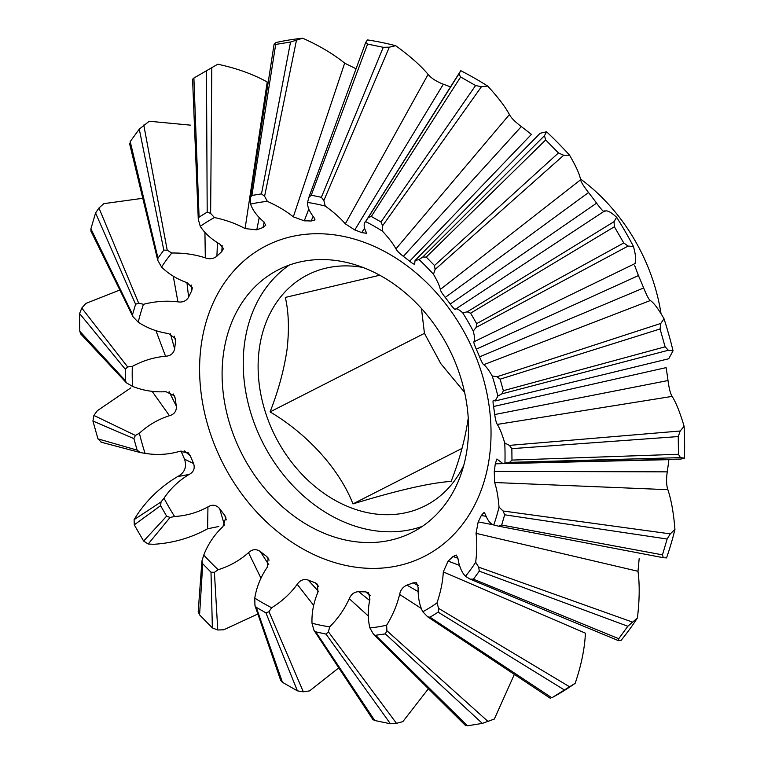 <?xml version="1.0" encoding="UTF-8"?>
<svg xmlns="http://www.w3.org/2000/svg" width="764" height="764" viewBox="0 0 764 764"><rect width="100%" height="100%" fill="white"/><g stroke="black" fill="none" stroke-linecap="round" stroke-linejoin="round"><path stroke-width="1.15" d="M661.051 313.832A169.885 133.901 -117 0 0 580.64 179.082M379.775 275.231L285.344 297.416C288.763 312.409 289.308 329.914 286.987 349.941C283.893 370.425 278.258 391.082 270.064 411.92C307.281 433.79 339.464 469.182 352.958 503.906C397.5 490.307 430.218 482.8 451.123 481.396C459.336 460.482 464.98 439.825 468.046 419.417M363.072 267.486A129.574 102.128 -117 0 0 259.254 349.167A129.574 102.128 -117 0 0 334.422 499.962A129.574 102.128 -117 0 0 463.767 465.333M464.627 392.4L440.818 363.664L424.45 333.343L421.451 308.494M422.387 526.339A147.376 116.157 63 0 1 294.618 487.442A147.376 116.157 63 0 1 244.528 343.513A147.376 116.157 63 0 1 289.394 265.032M467.253 447.857A147.376 116.157 63 0 1 412.168 532.403A147.376 116.157 63 0 1 278.688 503.333A147.376 116.157 63 0 1 223.394 354.276A147.376 116.157 63 0 1 278.478 269.721A147.376 116.157 63 0 1 411.958 298.8A147.376 116.157 63 0 1 467.253 447.857M132.573 314.501L135.581 304.273L138.637 303.117L143.479 304.311C155.102 301.303 166.581 300.481 177.917 301.856C182.739 302.592 186.301 301.026 188.612 297.177A193.187 152.275 63 0 1 191.707 290.788L192.356 287.77L187.19 282.747C176.962 279.108 168.414 273.875 161.567 267.047L157.747 260.295L157.967 258.156L163.811 250.124L167.22 250.2L171.785 253.018C183.752 252.836 194.925 254.45 205.315 257.86C209.699 259.435 213.567 258.872 216.919 256.169A193.187 152.275 63 0 1 221.799 251.595L223.441 248.634L219.936 244.184C211.275 239.151 204.723 233.211 200.283 226.354L198.277 219.287L199.079 217.129L207.197 212.096L210.625 213.395L214.464 217.549C225.991 220.003 236.2 223.68 245.082 228.57L256.771 229.868A193.187 152.275 63 0 1 262.969 227.557L265.738 225.199L263.609 221.665C256.924 215.954 252.588 210.1 250.592 204.093L250.411 197.504L251.9 195.441L261.489 193.884L264.592 196.281L267.343 201.371C277.704 206.022 286.366 211.179 293.319 216.852L304.282 220.834A193.187 152.275 63 0 1 311.177 221.016L315.026 219.889L313.947 217.396C309.439 211.79 307.309 206.805 307.558 202.441L308.828 197.456L311.254 195.202L321.367 197.284L323.86 200.54L325.235 206.07C333.83 212.258 340.515 218.179 345.309 223.842L354.792 229.964A193.187 152.275 63 0 1 361.716 232.619L366.395 233.268L366.013 231.788C363.674 227.061 363.54 223.661 365.603 221.56L368.258 217.578L371.323 216.451L380.988 221.961L382.602 225.762L382.487 231.196C388.857 238.101 393.345 243.993 395.953 248.863C396.946 250.831 399.41 253.333 403.363 256.36A193.187 152.275 63 0 1 409.628 261.231C413.353 264.163 415.043 264.898 414.709 263.427L415.081 260.505L419.054 259.588L422.826 256.99L426.236 257.105L434.496 265.509L435.088 269.472L433.484 274.266C437.419 281.028 439.692 286.089 440.303 289.47C440.465 290.75 442.108 293.405 445.231 297.435A193.187 152.275 63 0 1 450.235 304.043C453.224 308.083 454.905 309.812 455.268 309.219C456.433 308.188 458.906 309.372 462.669 312.791L467.196 311.846L470.614 313.173L476.66 323.649L476.173 327.403L473.231 331.089C474.75 336.819 475.007 340.352 474.005 341.68C473.518 342.052 474.291 344.545 476.306 349.177A193.187 152.275 63 0 1 479.563 356.864C481.501 361.639 482.886 364.247 483.727 364.695C485.875 366.09 488.702 369.852 492.188 375.964L497.02 376.757L500.114 379.173L503.361 390.69L501.843 393.861L497.851 396.086L495.167 400.976L493.773 400.384C492.885 399.715 492.809 401.749 493.544 406.505A193.187 152.275 63 0 1 494.728 414.537C495.416 419.579 496.266 422.874 497.297 424.412C499.771 428.337 502.244 434.506 504.717 442.929L509.387 445.383L511.851 448.649L511.976 460.09L509.569 462.363L502.731 463.452L496.877 459.03L495.263 463.824A193.187 152.275 63 0 1 494.786 467.683A193.187 152.275 63 0 1 494.251 471.407L494.642 482.523C496.762 488.817 498.224 497.02 499.026 507.124A222.945 175.73 63 0 1 493.764 524.992C490.326 523.837 487.508 520.246 485.312 514.229L484.089 512.424L481.282 515.519A193.187 152.275 63 0 1 478.178 521.908L476.039 533.339C477.137 541.619 477.013 551.264 475.685 562.266A222.945 175.73 63 0 1 465.457 576.285C461.685 572.303 459.164 566.286 457.903 558.226L456.366 555.075L452.976 556.517A193.187 152.275 63 0 1 448.096 561.091L443.292 571.902C442.814 581.576 440.704 591.928 436.96 602.958A222.945 175.73 63 0 1 422.778 611.754C419.436 605.136 417.889 597.056 418.137 587.516L416.523 582.779L413.114 582.827A193.187 152.275 63 0 1 406.925 585.129C402.991 586.857 400.556 589.951 399.61 594.421C397.165 604.773 392.849 615.039 386.651 625.219A222.945 175.73 63 0 1 369.91 627.932C367.723 619.117 367.723 609.557 369.9 599.234L368.601 592.807L365.612 591.852A193.187 152.275 63 0 1 358.717 591.67C354.295 591.871 351.153 594.211 349.272 598.689C344.659 608.937 338.127 618.334 329.685 626.862L328.424 631.857L325.999 634.101L315.169 631.704L313.88 630.109L312.008 623.233C311.607 612.881 313.574 602.557 317.91 592.243L317.413 584.231L315.102 582.722A193.187 152.275 63 0 1 308.178 580.067C303.69 578.74 300.032 580.153 297.215 584.298C290.416 593.666 281.897 601.478 271.64 607.743A222.945 175.73 63 0 1 254.765 598.116C256.57 587.038 260.744 576.744 267.266 567.222L268.145 558.035L266.531 556.326A193.187 152.275 63 0 1 260.257 551.465C256.121 548.743 252.206 549.144 248.52 552.659C239.762 560.451 229.658 566.143 218.189 569.715A222.945 175.73 63 0 1 203.768 555.036C208.018 544.111 214.397 534.638 222.926 526.616L225.838 517.39L224.664 515.251A193.187 152.275 63 0 1 219.65 508.652C216.241 504.823 212.344 504.221 207.951 506.866C197.656 512.548 186.531 515.767 174.574 516.512A222.945 175.73 63 0 1 164.012 498.224C170.687 488.32 179.091 480.375 189.214 474.406C193.684 472.009 195.135 468.38 193.588 463.519A193.187 152.275 63 0 1 190.332 455.822L188.135 452.699L179.492 451.39C168.214 454.637 156.735 455.287 145.055 453.338A222.945 175.73 63 0 1 139.392 433.217C148.235 425.099 158.253 419.264 169.446 415.702C174.316 414.346 176.618 411.175 176.35 406.181A193.187 152.275 63 0 1 175.166 398.159L174.526 395.905L165.931 391.674C154.318 392.4 143.183 390.633 132.525 386.383A222.945 175.73 63 0 1 132.315 366.405C142.868 360.665 153.946 357.275 165.549 356.244C170.544 355.967 173.571 353.512 174.631 348.871A193.187 152.275 63 0 1 175.109 345.013A193.187 152.275 63 0 1 175.644 341.288L175.529 338.605L168.577 333.562C157.336 331.91 147.213 328.119 138.217 322.188L132.898 316.611L132.573 314.501L90.897 228.828L95.567 212.975L98.957 207.989L103.799 203.654L141.961 198.401M157.967 258.156L130.214 141.569L139.277 129.135L149.238 121.237L190.437 125.143M199.079 217.129L193.894 78.033L217.769 64.224C236.391 68.168 252.874 74.089 267.219 81.987L245.082 228.57M302.687 38.2L290.54 42.03L275.689 44.446L274.095 44.131L275.995 42.536A358.125 282.279 63 0 1 302.687 38.2C319.438 45.697 333.429 54.015 344.659 63.164L356.024 68.75M395.685 45.716L389.325 47.187L383.27 47.301L367.599 44.083L365.755 42.345L367.503 39.919A358.125 282.279 63 0 1 395.685 45.716C409.571 55.696 420.381 65.255 428.117 74.385C431.202 78.186 436.273 81.462 443.33 84.221A310.155 244.461 -117 0 1 450.493 86.895M382.487 231.196A222.945 175.73 63 0 0 365.603 221.56L460.749 70.68A358.125 282.279 63 0 1 487.642 86.026C497.956 97.181 505.224 106.693 509.426 114.562C511.021 117.723 514.984 121.734 521.306 126.585A310.155 244.461 -117 0 1 531.391 134.416L409.628 261.231M415.081 260.505L540.138 133.261L546.585 131.79A358.125 282.279 63 0 1 569.581 155.188C575.951 166.103 579.637 174.297 580.621 179.75C580.888 181.813 583.524 186.072 588.528 192.528A310.155 244.461 -117 0 1 596.579 203.148L450.235 304.043M634.741 263.58C636.345 261.431 635.925 255.711 633.461 246.438A358.125 282.279 63 0 0 616.634 217.272C610.531 211.733 606.54 209.804 604.658 211.466C604.076 212.43 601.383 209.651 596.579 203.148M495.167 400.976L668.71 358.765L673.046 350.829A358.125 282.279 63 0 0 664.011 318.76C658.377 308.876 653.822 302.792 650.345 300.519C649.008 299.822 646.774 295.63 643.651 287.952A310.155 244.461 -117 0 0 638.427 275.584L634.607 265.356M502.731 463.442L680.858 459.068L684.439 458.161A358.125 282.279 63 0 0 684.105 426.322C680.122 412.722 676.13 402.743 672.129 396.392C670.477 393.938 669.102 388.656 668.003 380.539A310.155 244.461 -117 0 0 666.103 367.627L493.544 406.505M499.026 507.124L503.075 510.992L504.67 514.802L667.134 539.012L662.474 554.855L663.276 557.701L666.542 557.921A358.125 282.279 63 0 0 674.937 529.433C673.638 513.112 671.289 499.866 667.87 489.686C666.399 485.56 666.179 479.611 667.239 471.846A310.155 244.461 -117 0 0 668.099 465.859A310.155 244.461 -117 0 0 668.863 459.651L495.263 463.824M312.008 623.233A222.945 175.73 -117 0 0 329.685 626.862M201.133 345.739A174.268 137.358 -117 0 0 324.251 559A174.268 137.358 -117 0 0 489.504 456.394A174.268 137.358 -117 0 0 366.395 243.133A174.268 137.358 -117 0 0 201.133 345.739M174.631 348.871L170.439 333.801M462.029 448.392L352.958 503.906M424.45 333.343L270.064 411.92M475.685 562.266L478.713 567.174L479.286 571.147L627.817 626.26L618.754 638.694L618.468 640.652L621.103 640.337A358.125 282.279 63 0 0 637.396 617.981C639.563 600.217 639.764 584.651 637.997 571.281L639.162 558.675M443.292 571.902L585.425 633.184C584.661 648.808 581.242 665.52 575.168 683.312A358.125 282.279 63 0 1 552.573 697.341L575.168 683.312M514.277 674.574L494.346 719.039L482.342 723.393L467.492 725.8L465.82 725.189M428.403 688.727L402.838 721.646L396.478 723.346L390.433 723.756L374.761 720.528L372.899 719.545L314.224 630.701M338.767 667.87L309.592 690.885L303.308 691.802L297.406 690.847L282.441 682.309L280.713 680.438L254.947 605.546L254.765 598.116M257.85 613.989L223.756 629.775L217.759 630.004L212.363 627.903L199.576 614.886L198.21 611.582L201.916 561.053L203.768 555.036M180.972 450.903A310.155 244.461 -117 0 0 184.544 459.202C187.027 466.985 184.687 472.801 177.515 476.66C161.175 486.305 147.633 499.131 136.88 515.137L134.12 519.635L134.273 524.849L143.642 541.074L148.197 544.016L153.717 544.293C173.017 543.109 190.981 537.942 207.598 528.774L218.771 526.511M145.055 453.338L140.223 452.546L137.128 450.13L97.954 438.861L92.931 421.021L93.896 415.435L97.305 410.736L130.835 387.873M132.525 386.383L126.404 382.821L125.392 380.653L79.781 331.261L79.59 313.555L81.777 308.054L85.902 303.403L119.843 290.024M386.651 625.219L386.89 630.72L385.342 633.872L375.048 635.352L373.462 634.216L369.91 627.932M436.96 602.958L438.679 608.431L438.164 612.174L430.046 617.216L427.687 616.834L422.778 611.754M427.687 616.834L550.433 698.363M479.286 571.147L473.432 579.179L470.022 579.102L465.457 576.285M637.396 617.981L627.817 626.26M470.022 579.102L618.468 640.652M504.67 514.802L501.661 525.04L498.606 526.195L493.764 524.992M674.937 529.433L670.286 533.874L667.134 539.012M498.606 526.195L663.276 557.701M684.439 458.161L680.457 457.636L509.569 462.363M684.105 426.322L680.18 431.011L678.251 436.569L678.442 454.274L680.457 457.636M673.046 350.829L668.347 350.256L501.843 393.861M664.011 318.76L660.793 323.439L660.077 328.978L665.1 346.818L668.347 350.256M633.461 246.438L628.113 246.065L476.173 327.403M616.634 217.272L614.036 221.675L614.39 226.765L623.758 242.981L628.113 246.065M455.182 309.401L604.992 210.702M569.581 155.188L563.698 155.254L435.088 269.472M546.585 131.79L544.474 135.686L545.668 139.936L558.455 152.943L563.698 155.254M487.642 86.026L481.425 86.733L382.602 225.762M460.749 70.68L458.925 73.898L460.625 76.983L475.59 85.52L481.425 86.733M308.828 197.456L365.755 42.345M250.411 197.504L274.095 44.131M193.894 78.033L192.91 79.064M130.214 141.569L130.147 143.737M90.897 228.828L90.916 231.091L132.898 316.611M125.392 380.653L125.267 369.213L127.674 366.94L132.315 366.405M79.781 331.261L80.726 333.963L126.404 382.821M137.128 450.13L133.881 438.612L135.409 435.442L139.392 433.217M97.954 438.861L101.44 442.26M174.574 516.512L170.047 517.467L166.628 516.139L160.583 505.663L161.07 501.91L164.012 498.224M218.189 569.715L214.417 572.312L211.007 572.207L202.746 563.803L201.916 561.053M271.64 607.743L268.995 611.725L265.92 612.852L256.255 607.342L254.947 605.546M315.102 582.722L318.789 586.599M138.217 322.188A222.945 175.73 63 0 1 143.479 304.311M161.567 267.047A222.945 175.73 63 0 1 171.785 253.018M200.283 226.354A222.945 175.73 63 0 1 214.464 217.549M250.592 204.093A222.945 175.73 63 0 1 267.343 201.371M307.558 202.441A222.945 175.73 63 0 1 325.235 206.07M414.718 264.115L414.709 263.427M419.054 259.588A222.945 175.73 63 0 1 433.484 274.266M462.669 312.791A222.945 175.73 63 0 1 473.231 331.089M492.188 375.964A222.945 175.73 63 0 1 497.851 396.086M504.717 442.929A222.945 175.73 63 0 1 504.928 462.898M369.537 600.389L358.717 591.67M365.612 591.852L370.206 595.395M417.908 591.47L406.925 585.129M413.114 582.827L418.175 585.596M459.384 565.35L448.096 561.091M452.976 556.517L457.903 558.245M493.363 524.792L478.178 521.908M481.282 515.519L485.923 516.273M667.239 471.846L494.251 471.407M668.003 380.539L494.728 414.537M643.651 287.952L479.563 356.864M476.306 349.177L638.427 275.584M445.231 297.435L588.528 192.528M403.363 256.36L521.306 126.585M364.457 228.36L361.716 232.619M354.792 229.964L443.33 84.221M313.049 216.46L311.177 221.016M304.282 220.834L308.828 208.964M264.191 222.095L262.969 227.557M256.771 229.868L259.197 217.788M222.162 245.645L221.799 251.595M216.919 256.169L217.434 242.923M191.172 284.991L191.707 290.788M188.612 297.177L186.951 282.69M174.354 336.217L175.644 341.288M173.227 393.938L175.166 398.159M140.223 452.546L101.02 442.175M176.35 406.181L169.102 391.665M184.181 450.798L190.332 455.822M193.588 463.519L184.544 459.202M224.492 525.164L219.65 508.652M224.664 515.251L226.325 519.854M268.794 564.797L260.257 551.465M266.531 556.326L269.119 560.155M318.397 591.288L308.178 580.067M328.424 631.857L396.478 723.346M368.391 616.08L349.272 598.689M386.89 630.72L488.139 721.569M421.508 608.593L399.61 594.421M438.679 608.431L569.323 686.626M478.713 567.174L632.095 621.953M637.997 571.281L476.039 533.339M662.999 557.653L499.016 526.272M503.075 510.992L670.286 533.874M667.87 489.686L494.642 482.523M509.387 445.383L680.18 431.011M672.129 396.392L497.297 424.412M497.02 376.757L660.793 323.439M650.345 300.519L483.727 364.695M467.196 311.846L614.036 221.675M440.303 289.47L580.621 179.75M422.826 256.99L544.474 135.686M395.953 248.863L509.426 114.562M368.258 217.578L458.925 73.898M389.325 47.187L323.86 200.54M345.309 223.842L428.117 74.385M296.413 40.502L264.592 196.281M293.319 216.852L344.659 63.164M211.809 67.328L210.625 213.395M143.766 125.038L167.22 250.2M205.315 257.86L204.924 232.141M98.957 207.989L138.637 303.117M177.917 301.856L173.247 276.129M81.777 308.054L127.674 366.94M165.549 356.244L155.971 330.745M93.896 415.435L135.409 435.442M169.446 415.702L152.17 391.397M134.12 519.635L161.07 501.91M189.214 474.406L177.515 476.66M170.047 517.467L148.197 544.016M207.598 528.774L207.951 506.866M214.417 572.312L217.759 630.004M260.906 578.071L248.52 552.659M268.995 611.725L303.308 691.802M313.641 605.355L297.215 584.298M374.761 720.528L315.876 632.019M325.999 634.101L390.433 723.756M467.492 725.8L375.754 635.419M385.342 633.872L482.342 723.393M551.57 697.599L430.046 617.216M438.164 612.174L564.138 689.796M618.754 638.694L473.432 579.179M662.474 554.855L501.661 525.04M678.442 454.274L511.976 460.09M511.851 448.649L678.251 436.569M665.1 346.818L503.361 390.69M500.114 379.173L660.077 328.978M623.758 242.981L476.66 323.649M470.614 313.173L614.39 226.765M558.455 152.943L434.496 265.509M426.236 257.105L545.668 139.936M475.59 85.52L380.988 221.961M371.323 216.451L460.625 76.983M383.27 47.301L321.367 197.284M311.254 195.202L367.599 44.083M290.54 42.03L261.489 193.884M251.9 195.441L275.689 44.446M206.461 70.231L207.197 212.096M139.277 129.135L163.811 250.124M95.567 212.975L135.581 304.273M79.59 313.555L125.267 369.213M92.931 421.021L133.881 438.612M134.273 524.849L160.583 505.663M166.628 516.139L143.642 541.074M199.576 614.886L202.746 563.803M211.007 572.207L212.363 627.903M282.441 682.309L256.255 607.342M265.92 612.852L297.406 690.847M474.234 341.651L635.094 263.523M373.749 634.521L465.687 725.695M198.277 219.287L192.566 79.103M157.747 260.295L129.527 143.365"/></g></svg>
